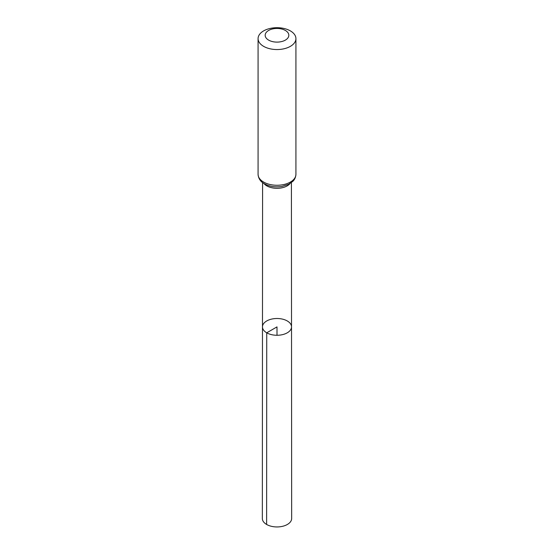 <?xml version="1.0" encoding="UTF-8"?>
<svg xmlns="http://www.w3.org/2000/svg" width="554" height="554" viewBox="0 0 554 554"><rect width="100%" height="100%" fill="white"/><g stroke="black" fill="none" stroke-linecap="round" stroke-linejoin="round"><path stroke-width="0.83" d="M266.73 332.816A14.522 8.379 180 0 1 262.478 326.881A14.522 8.379 180 0 1 277 318.502A14.522 8.379 180 0 1 291.522 326.881A14.522 8.379 180 0 1 282.561 334.63A14.522 8.379 180 0 1 266.73 332.816A14.522 8.379 180 0 1 262.478 326.881L262.333 518.475A14.667 8.469 180 0 0 266.626 524.465A14.667 8.469 180 0 0 282.616 526.3A14.667 8.469 180 0 0 291.667 518.475L291.522 326.881A14.522 8.379 180 0 1 282.561 334.63A14.522 8.379 180 0 1 266.73 332.816M268.635 40.11A11.828 6.828 180 0 1 273.939 28.683A11.828 6.828 180 0 1 288.426 37.049A11.828 6.828 180 0 1 268.635 40.11M263.621 46.349A18.926 10.928 180 0 1 258.074 38.628A18.926 10.928 180 0 1 277 27.7A18.926 10.928 180 0 1 295.926 38.628A18.926 10.928 180 0 1 284.244 48.717A18.926 10.928 180 0 1 263.621 46.349M277 335.267L277 326.888L266.73 332.816L266.626 524.465M290.04 183.533A14.404 8.317 180 0 1 266.813 185.881A14.404 8.317 180 0 1 263.96 183.533M263.621 182.065A18.926 10.928 180 0 1 258.074 174.344C258.413 178.533 260.525 181.684 264.403 183.803C269.542 186.566 275.373 187.453 281.889 186.463L288.613 184.33L292.761 181.414C293.08 181.082 295.58 179.046 295.926 174.344A18.926 10.928 180 0 1 284.244 184.434A18.926 10.928 180 0 1 263.621 182.065M262.589 182.591L262.478 326.881M291.411 182.591L291.522 326.881M258.074 38.628L258.074 174.344M295.926 38.628L295.926 174.344"/></g></svg>
